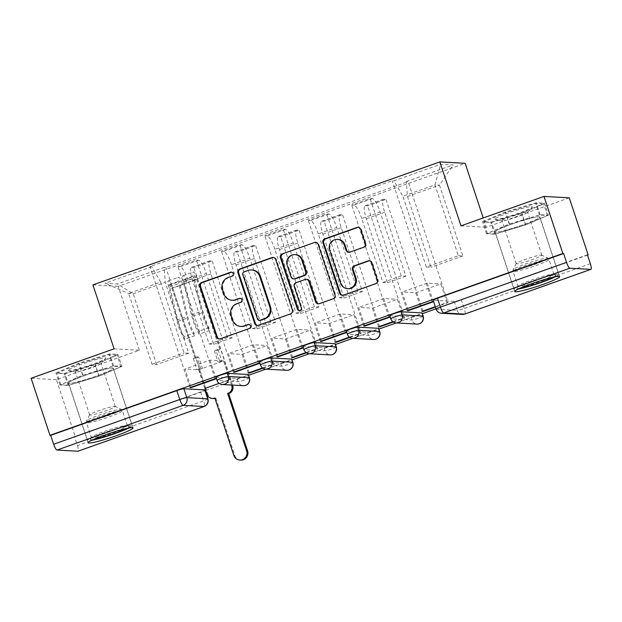 <?xml version="1.0" encoding="UTF-8"?>
<svg xmlns="http://www.w3.org/2000/svg" width="622" height="622" viewBox="0 0 622 622"><rect width="100%" height="100%" fill="white"/><g stroke="black" fill="none" stroke-linecap="round" stroke-linejoin="round"><path stroke-width="0.47" stroke-dasharray="3.11 2.33" d="M232.76 300.278A9.524 9.237 -86.8 0 1 224.542 293.872L223.15 289.65A9.524 9.237 -86.8 0 1 228.919 277.544L232.675 276.215A2.084 2.022 -86.8 0 0 231.765 272.179M219.48 338.967A2.978 2.885 -86.8 0 0 220.942 338.85L249.982 328.556A2.084 2.022 -86.8 0 0 249.08 324.521M241.414 326.449A9.524 9.237 -86.8 0 1 233.203 320.042L231.804 315.82A9.524 9.237 -86.8 0 1 237.573 303.715L241.328 302.385A2.084 2.022 -86.8 0 0 240.426 298.35M389.737 315.618A6.064 0.552 161.7 0 0 389.924 315.688L410.8 316.855A6.064 0.552 161.7 0 0 417.844 314.965A6.064 0.552 161.7 0 0 422.128 312.975M346.298 331.021A6.064 0.552 161.7 0 0 346.485 331.091L367.361 332.257A6.064 0.552 161.7 0 0 374.405 330.36A6.064 0.552 161.7 0 0 378.689 328.377M302.86 346.423A6.064 0.552 161.7 0 0 303.054 346.493L323.922 347.659A6.064 0.552 161.7 0 0 330.966 345.762A6.064 0.552 161.7 0 0 335.25 343.779M259.428 361.817A6.064 0.552 161.7 0 0 259.615 361.887L280.491 363.054A6.064 0.552 161.7 0 0 287.535 361.164A6.064 0.552 161.7 0 0 291.819 359.174M215.989 377.22A6.064 0.552 161.7 0 0 216.176 377.29L237.052 378.456A6.064 0.552 161.7 0 0 244.096 376.567A6.064 0.552 161.7 0 0 248.38 374.576M85.136 375.385A23.652 2.169 161.7 0 0 68.436 383.136A23.652 2.169 161.7 0 0 96.643 376.03A23.652 2.169 161.7 0 0 113.344 368.278A23.652 2.169 161.7 0 0 85.136 375.385M511.704 224.145A23.652 2.169 161.7 0 0 494.995 231.897A23.652 2.169 161.7 0 0 523.203 224.791A23.652 2.169 161.7 0 0 539.912 217.039A23.652 2.169 161.7 0 0 511.704 224.145M587.409 254.841L461.275 299.563A6.064 0.552 -18.3 0 1 454.231 301.452L433.363 300.286L436.302 309.181A6.064 0.552 -18.3 0 1 436.108 309.111M114.075 348.841L139.375 350.256L56.4 379.677L75.27 436.722L205.174 390.67M205.672 390.492L248.606 375.268M265.928 369.126L292.045 359.866M309.359 353.724L335.483 344.464M352.798 338.329L378.915 329.069M396.237 322.927L422.354 313.667M436.014 308.823L587.502 255.113M139.375 350.256L118.227 286.322L465.163 163.314M569.278 197.835L486.303 227.248L483.232 217.957M56.4 379.677L31.1 378.262M207.88 398.865A6.064 0.552 -18.3 0 1 203.604 400.856L77.47 445.57L74.531 436.683L75.27 436.722M77.47 445.57A6.064 1.368 -109.5 0 1 78.022 451.207M188 280.118A13.948 3.149 70.5 0 0 180.248 266.745L177.993 266.613L196.373 260.097L198.62 260.229A13.948 3.149 -109.5 0 1 206.38 273.602L227.52 337.536L232.092 337.793L210.951 273.859A13.948 3.149 -109.5 0 1 209.684 260.898A13.948 3.149 -109.5 0 1 209.979 260.859L212.226 260.983L193.854 267.499L191.607 267.374A13.948 3.149 70.5 0 0 191.304 267.413A13.948 3.149 70.5 0 0 192.571 280.374L213.719 344.308L209.14 344.052L188 280.118L206.38 273.602M204.996 388.439L230.925 379.599L193.854 267.499M230.925 379.599L229.821 379.537L223.656 360.9L210.011 360.138L184.952 369.025L190.977 387.257M216.176 378.775L210.011 360.138M215.064 378.712L177.993 266.613M233.444 372.197L196.373 260.097M234.416 371.855L228.391 353.623L242.036 354.385L267.095 345.505L273.252 364.134L262.585 367.921M248.194 373.021L242.036 354.385M249.165 372.679L212.226 260.983M231.438 264.715A13.948 3.149 70.5 0 0 223.679 251.342L221.432 251.218L239.804 244.703L242.059 244.827A13.948 3.149 -109.5 0 1 249.811 258.2L270.959 322.134L275.53 322.39L254.382 258.457A13.948 3.149 -109.5 0 1 253.115 245.503A13.948 3.149 -109.5 0 1 253.418 245.457L255.665 245.589L237.293 252.104L235.038 251.972A13.948 3.149 70.5 0 0 234.743 252.019A13.948 3.149 70.5 0 0 236.01 264.972L257.15 328.906L252.579 328.649L231.438 264.715L249.811 258.2M263.02 368.216L274.364 364.197L237.293 252.104M274.364 364.197L273.252 364.134M259.607 363.372L253.449 344.743L267.095 345.505M258.503 363.31L221.432 251.218M276.883 356.795L239.804 244.703M277.855 356.453L271.822 338.228L285.467 338.99L310.526 330.103L316.691 348.74L306.024 352.518M291.632 357.619L285.467 338.99M292.604 357.277L255.665 245.589M274.87 249.321A13.948 3.149 70.5 0 0 267.118 235.94L264.871 235.816L283.243 229.3L285.49 229.425A13.948 3.149 -109.5 0 1 293.25 242.805L314.39 306.739L318.962 306.988L297.821 243.062A13.948 3.149 -109.5 0 1 296.554 230.101A13.948 3.149 -109.5 0 1 296.849 230.062L299.104 230.187L280.724 236.702L278.477 236.578A13.948 3.149 70.5 0 0 278.174 236.617A13.948 3.149 70.5 0 0 279.441 249.577L300.589 313.504L296.018 313.255L274.87 249.321L293.25 242.805M306.459 352.822L317.795 348.802L280.724 236.702M317.795 348.802L316.691 348.74M303.046 347.978L296.881 329.341L310.526 330.103M301.942 347.916L264.871 235.816M320.314 341.4L283.243 229.3M321.286 341.05L315.261 322.826L328.906 323.588L353.965 314.701L360.13 333.338L349.455 337.116M335.071 342.224L328.906 323.588M336.043 341.875L299.104 230.187M318.308 233.919A13.948 3.149 70.5 0 0 310.549 220.538L308.302 220.413L326.682 213.898L328.929 214.022A13.948 3.149 -109.5 0 1 336.681 227.403L357.829 291.337L362.401 291.594L341.26 227.66A13.948 3.149 -109.5 0 1 339.985 214.699A13.948 3.149 -109.5 0 1 340.288 214.66L342.535 214.784L324.163 221.3L321.908 221.175A13.948 3.149 70.5 0 0 321.613 221.214A13.948 3.149 70.5 0 0 322.88 234.175L344.02 298.109L339.449 297.852L318.308 233.919L336.681 227.403M349.898 337.419L361.234 333.4L324.163 221.3M361.234 333.4L360.13 333.338M346.485 332.576L340.32 313.939L353.965 314.701M345.373 332.513L308.302 220.413M363.753 325.998L326.682 213.898M364.725 325.656L358.7 307.423L372.345 308.185L397.404 299.299L403.561 317.935L392.894 321.722M378.503 326.822L372.345 308.185M379.474 326.48L342.535 214.784M361.74 218.516A13.948 3.149 70.5 0 0 353.988 205.143L351.741 205.019L370.113 198.504L372.368 198.628A13.948 3.149 -109.5 0 1 380.12 212.001L401.268 275.935L405.839 276.191L384.691 212.257A13.948 3.149 -109.5 0 1 383.424 199.297A13.948 3.149 -109.5 0 1 383.727 199.258L385.974 199.382L367.594 205.898L365.347 205.773A13.948 3.149 70.5 0 0 365.044 205.812A13.948 3.149 70.5 0 0 366.319 218.773L387.459 282.707L382.888 282.45L361.74 218.516L380.12 212.001M393.329 322.017L404.673 317.998L367.594 205.898M404.673 317.998L403.561 317.935M389.916 317.173L383.758 298.537L397.404 299.299M388.812 317.111L351.741 205.019M407.192 310.596L370.113 198.504M408.164 310.254L402.131 292.021L415.776 292.783L440.835 283.904L447 302.533L435.307 306.685M421.941 311.42L415.776 292.783M422.913 311.078L385.974 199.382M382.888 282.45L401.268 275.935M339.449 297.852L357.829 291.337M296.018 313.255L314.39 306.739M252.579 328.649L270.959 322.134M209.14 344.052L227.52 337.536M405.839 276.191L387.459 282.707M362.401 291.594L344.02 298.109M318.962 306.988L300.589 313.504M275.53 322.39L257.15 328.906M232.092 337.793L213.719 344.308M188.66 353.195L156.635 364.546L152.063 364.29L128.645 293.475L160.663 282.124L184.081 352.938L188.66 353.195L165.234 282.38L133.217 293.732L128.645 293.475L104.955 283.298L117.348 283.99L164.122 267.406L165.234 282.38M152.063 364.29L184.081 352.938M156.635 364.546L133.217 293.732L117.348 283.99M407.48 196.49L430.898 267.305L426.327 267.048L458.344 255.696L434.926 184.882L439.497 185.138L407.48 196.49L406.36 181.515L408.094 181.616L165.856 267.499L164.122 267.406M406.36 181.515L453.135 164.931L440.749 164.239L393.967 180.823L402.901 196.241L434.926 184.882L440.749 164.239M160.663 282.124L151.729 266.714L149.995 266.613L392.233 180.73L393.967 180.823M151.729 266.714L104.955 283.298M92.927 284.907L118.227 286.322M117.885 354.369L95.127 364.127L64.152 373.418L55.926 372.959L78.691 363.209L109.666 353.91L117.885 354.369L121.865 366.412L99.108 376.162L68.132 385.461L59.914 385.002L82.672 375.245L113.647 365.954L121.865 366.412M461.003 225.84L486.303 227.248M544.452 203.13L521.687 212.887L490.711 222.186L482.493 221.727L505.251 211.97L536.234 202.671L544.452 203.13L548.433 215.173L525.676 224.931L494.692 234.222L486.474 233.763L509.231 224.013L540.215 214.714L548.433 215.173M458.344 255.696L462.916 255.953L439.497 185.138L453.135 164.931M426.327 267.048L402.901 196.241M462.916 255.953L430.898 267.305M190.005 387.599L149.995 266.613M204.762 388.423L198.597 369.787L184.952 369.025M205.866 388.486L165.856 267.499M435.439 307.089L448.104 302.595L408.094 181.616M432.251 301.717L392.233 180.73M198.597 369.787L223.656 360.9M229.821 379.537L219.154 383.323M448.104 302.595L447 302.533M433.355 301.771L427.19 283.142L440.835 283.904M74.531 436.683L200.665 391.961A6.064 0.552 161.7 0 0 204.941 389.978M253.449 344.743L228.391 353.623M296.881 329.341L271.822 338.228M340.32 313.939L315.261 322.826M383.758 298.537L358.7 307.423M427.19 283.142L402.131 292.021M99.108 376.162L95.127 364.127M113.647 365.954L109.666 353.91M82.672 375.245L78.691 363.209M59.914 385.002L55.926 372.959M68.132 385.461L64.152 373.418M525.676 224.931L521.687 212.887M540.215 214.714L536.234 202.671M509.231 224.013L505.251 211.97M486.474 233.763L482.493 221.727M494.692 234.222L490.711 222.186M257.609 325.446A2.978 2.885 -86.8 0 0 259.071 325.329L291.321 313.9A2.978 2.885 -86.8 0 0 293.125 310.114L276.37 259.46A2.978 2.885 -86.8 0 0 273.431 257.461M252.237 270.018A9.524 9.237 -86.8 0 0 248.73 270.523L244.765 271.923A2.084 2.022 -86.8 0 0 243.505 274.574L242.767 274.535M260.004 320.439A2.084 2.022 -86.8 0 1 258.208 319.039L243.505 274.574M318.557 303.839A2.978 2.885 -86.8 0 0 320.019 303.723L333.82 298.832A2.978 2.885 -86.8 0 0 335.623 295.046L318.868 244.392A2.978 2.885 -86.8 0 0 315.929 242.393M306.996 279.332A2.978 2.885 -86.8 0 0 305.9 279.488L296.741 282.738A2.978 2.885 -86.8 0 0 294.937 286.517L302.012 307.906L301.273 307.867M299.617 310.611A2.084 2.022 -86.8 0 0 302.012 307.906M295.644 254.662A7.962 7.721 -86.8 0 0 287.893 265.205L287.154 265.159M294.338 278.951A2.978 2.885 -86.8 0 1 291.772 276.953L287.893 265.205M349.004 252.33A2.978 2.885 -86.8 0 0 350.466 252.213L364.267 247.323A2.978 2.885 -86.8 0 0 366.07 243.536L361.366 229.324A2.978 2.885 -86.8 0 0 358.435 227.325M338.096 239.454A7.962 7.721 -86.8 0 0 330.344 249.997L329.606 249.951M348.234 288.701A7.962 7.721 -86.8 0 1 341.369 283.344L330.344 249.997M342.605 295.31A2.978 2.885 -86.8 0 0 344.067 295.193L376.318 283.764A2.978 2.885 -86.8 0 0 378.122 279.978L372.446 262.811A2.978 2.885 -86.8 0 0 369.507 260.812M231.555 385.034L223.593 360.954L219.97 362.237L218.128 362.136L221.751 360.853L217.957 349.385L219.799 349.486L216.176 350.769L219.97 362.237M223.593 360.954L221.751 360.853M202.43 368.457L198.815 369.74L196.964 369.639L200.587 368.356L202.43 368.457L198.636 356.989L195.02 358.272L171.789 288.033A3.639 0.824 70.5 0 0 169.689 284.557A3.639 0.824 70.5 0 0 169.689 286.789L178.016 321.387A14.252 3.219 70.5 0 0 184.112 336.51L194.134 332.957A14.252 3.219 -109.5 0 1 188.046 317.834L179.711 283.235A3.639 0.824 -109.5 0 1 179.711 281.004A3.639 0.824 -109.5 0 1 181.811 284.479L197.532 279.301L232.511 385.088M219.799 349.486L196.568 279.247A3.639 0.824 70.5 0 0 194.468 275.771A3.639 0.824 70.5 0 0 194.468 278.003L202.803 312.602A14.252 3.219 70.5 0 0 208.891 327.724L209.264 330.609A18.193 4.105 -109.5 0 1 201.481 311.311L193.154 276.704A7.581 1.711 -109.5 0 1 193.154 272.055A7.581 1.711 -109.5 0 1 197.532 279.301M208.891 327.724L198.869 331.277A14.252 3.219 -109.5 0 1 192.773 316.155L184.446 281.556A3.639 0.824 -109.5 0 1 184.446 279.325A3.639 0.824 -109.5 0 1 186.546 282.8L196.568 279.247M198.869 331.277L199.242 334.162L209.264 330.609M199.242 334.162A18.193 4.105 -109.5 0 1 191.459 314.864L183.132 280.258A7.581 1.711 -109.5 0 1 183.125 275.608A7.581 1.711 -109.5 0 1 187.502 282.854L182.775 284.534A7.581 1.711 -109.5 0 0 178.39 277.288A7.581 1.711 -109.5 0 0 178.397 281.937L186.724 316.544A18.193 4.105 -109.5 0 0 194.507 335.841L194.134 332.957M198.815 369.74L204.965 388.353M184.112 336.51L184.485 339.394L194.507 335.841M184.485 339.394A18.193 4.105 -109.5 0 1 176.702 320.097L168.375 285.49A7.581 1.711 -109.5 0 1 168.368 280.841A7.581 1.711 -109.5 0 1 172.745 288.087L207.927 394.449L206.963 394.395M240.784 460.093A6.974 6.764 93.2 0 1 234.766 455.405L215.803 398.064L215.391 398.212A6.064 5.886 93.2 0 1 214.955 398.344M213.152 398.531A6.064 5.886 93.2 0 1 207.927 394.449M200.587 368.356L196.793 356.888L193.178 358.171L196.964 369.639M193.178 358.171L195.02 358.272M196.793 356.888L198.636 356.989M217.957 349.385L214.333 350.668L216.176 350.769M214.333 350.668L218.128 362.136M171.789 288.033L182.775 284.534L172.745 288.087M215.803 398.064L214.847 398.01M93.479 439.474A20.472 1.874 -18.3 0 1 90.447 439.28A20.472 1.874 -18.3 0 1 91.084 438.681A20.472 1.874 -18.3 0 1 111.237 430.626A20.472 1.874 -18.3 0 1 129.151 426.482A20.472 1.874 -18.3 0 1 128.622 427.415A20.472 1.874 -18.3 0 1 126.834 428.449M126.756 426.397A18.955 1.734 161.7 0 0 127.37 425.658A18.955 1.734 161.7 0 0 127.246 425.534A18.955 1.734 161.7 0 0 110.654 429.367A18.955 1.734 161.7 0 0 92.002 436.831A18.955 1.734 161.7 0 0 91.411 437.383A18.955 1.734 161.7 0 0 91.387 437.561A18.955 1.734 161.7 0 0 107.272 434.117A18.955 1.734 161.7 0 0 126.756 426.397M69.026 369.662A19.71 1.804 -18.3 0 1 90.765 361.172A19.71 1.804 -18.3 0 1 105.662 358.404A19.71 1.804 -18.3 0 1 105.165 358.816A19.71 1.804 -18.3 0 1 86.404 366.366A19.71 1.804 -18.3 0 1 68.715 370.619A19.71 1.804 -18.3 0 1 69.026 369.662M75.845 371.342A13.497 1.236 -18.3 0 1 89.716 365.845A13.497 1.236 -18.3 0 1 101.028 363.396A13.497 1.236 -18.3 0 1 100.927 363.637A13.497 1.236 -18.3 0 1 100.593 363.917A13.497 1.236 -18.3 0 1 87.741 369.087A13.497 1.236 -18.3 0 1 75.635 372.003A13.497 1.236 -18.3 0 1 75.41 371.87A13.497 1.236 -18.3 0 1 75.845 371.342M114.829 406.967A13.497 1.236 161.7 0 0 115.272 406.446A13.497 1.236 161.7 0 0 115.179 406.353A13.497 1.236 161.7 0 0 103.369 409.089A13.497 1.236 161.7 0 0 90.089 414.4A13.497 1.236 161.7 0 0 89.661 414.796A13.497 1.236 161.7 0 0 89.646 414.921A13.497 1.236 161.7 0 0 100.958 412.464A13.497 1.236 161.7 0 0 114.829 406.967M128.793 428.045A23.504 2.154 161.7 0 0 131.398 426.583A23.504 2.154 161.7 0 0 132.167 425.666A23.504 2.154 161.7 0 0 112.465 429.942A23.504 2.154 161.7 0 0 88.308 439.513A23.504 2.154 161.7 0 0 87.539 440.423A23.504 2.154 161.7 0 0 91.667 440.322M69.345 382.172A23.504 2.154 161.7 0 0 68.576 383.082A23.504 2.154 161.7 0 0 88.277 378.814A23.504 2.154 161.7 0 0 112.434 369.243A23.504 2.154 161.7 0 0 113.204 368.325A23.504 2.154 161.7 0 0 93.502 372.601A23.504 2.154 161.7 0 0 69.345 382.172M98.851 376.154L120.901 366.7L112.94 366.257L82.928 375.26L60.87 384.715L68.84 385.158L98.851 376.154L95.057 364.686L117.115 355.232L109.145 354.789L79.134 363.792L57.084 373.247L65.046 373.69L95.057 364.686M120.901 366.7L117.115 355.232M112.94 366.257L109.145 354.789M82.928 375.26L79.134 363.792M60.87 384.715L57.084 373.247M68.84 385.158L65.046 373.69M520.046 288.235A20.472 1.874 -18.3 0 1 517.014 288.04A20.472 1.874 -18.3 0 1 517.652 287.442A20.472 1.874 -18.3 0 1 537.797 279.387A20.472 1.874 -18.3 0 1 555.71 275.243A20.472 1.874 -18.3 0 1 555.182 276.176A20.472 1.874 -18.3 0 1 553.393 277.21M553.316 275.157A18.955 1.734 161.7 0 0 553.938 274.426A18.955 1.734 161.7 0 0 553.813 274.294A18.955 1.734 161.7 0 0 537.221 278.127A18.955 1.734 161.7 0 0 518.569 285.591A18.955 1.734 161.7 0 0 517.971 286.151A18.955 1.734 161.7 0 0 517.947 286.322A18.955 1.734 161.7 0 0 533.839 282.878A18.955 1.734 161.7 0 0 553.316 275.157M495.586 218.423A19.71 1.804 -18.3 0 1 517.333 209.933A19.71 1.804 -18.3 0 1 532.222 207.165A19.71 1.804 -18.3 0 1 531.732 207.577A19.71 1.804 -18.3 0 1 512.963 215.126A19.71 1.804 -18.3 0 1 495.275 219.387A19.71 1.804 -18.3 0 1 495.586 218.423M502.413 220.11A13.497 1.236 -18.3 0 1 516.283 214.613A13.497 1.236 -18.3 0 1 527.596 212.156A13.497 1.236 -18.3 0 1 527.495 212.397A13.497 1.236 -18.3 0 1 527.153 212.677A13.497 1.236 -18.3 0 1 514.308 217.848A13.497 1.236 -18.3 0 1 502.195 220.763A13.497 1.236 -18.3 0 1 501.97 220.631A13.497 1.236 -18.3 0 1 502.413 220.11M541.389 255.735A13.497 1.236 161.7 0 0 541.832 255.207A13.497 1.236 161.7 0 0 541.746 255.121A13.497 1.236 161.7 0 0 529.928 257.85A13.497 1.236 161.7 0 0 516.649 263.16A13.497 1.236 161.7 0 0 516.229 263.557A13.497 1.236 161.7 0 0 516.206 263.681A13.497 1.236 161.7 0 0 527.526 261.232A13.497 1.236 161.7 0 0 541.389 255.735M555.353 276.806A23.504 2.154 161.7 0 0 557.965 275.344A23.504 2.154 161.7 0 0 558.727 274.426A23.504 2.154 161.7 0 0 539.025 278.703A23.504 2.154 161.7 0 0 514.868 288.274A23.504 2.154 161.7 0 0 514.106 289.183A23.504 2.154 161.7 0 0 518.227 289.082M495.905 230.933A23.504 2.154 161.7 0 0 495.143 231.85A23.504 2.154 161.7 0 0 514.845 227.574A23.504 2.154 161.7 0 0 539.002 218.003A23.504 2.154 161.7 0 0 539.764 217.086A23.504 2.154 161.7 0 0 520.062 221.362A23.504 2.154 161.7 0 0 495.905 230.933M525.419 224.915L547.469 215.461L539.507 215.018L509.488 224.021L487.438 233.475L495.4 233.919L525.419 224.915L521.625 213.447L543.675 203.993L535.713 203.549L505.694 212.553L483.644 222.007L491.605 222.451L521.625 213.447M547.469 215.461L543.675 203.993M539.507 215.018L535.713 203.549M509.488 224.021L505.694 212.553M487.438 233.475L483.644 222.007M495.4 233.919L491.605 222.451M423.17 316.132A6.064 0.552 -18.3 0 1 418.886 318.114A6.064 0.552 -18.3 0 1 411.842 320.011L390.966 318.845A6.064 0.552 -18.3 0 1 390.779 318.775M410.8 316.855L411.842 320.011A6.064 5.886 -86.8 0 0 417.074 324.093M379.731 331.534A6.064 0.552 -18.3 0 1 375.447 333.516A6.064 0.552 -18.3 0 1 368.403 335.406L347.527 334.247A6.064 0.552 -18.3 0 1 347.34 334.177M367.361 332.257L368.403 335.406A6.064 5.886 -86.8 0 0 373.635 339.488M336.292 346.928A6.064 0.552 -18.3 0 1 332.016 348.919A6.064 0.552 -18.3 0 1 324.972 350.808L304.096 349.642A6.064 0.552 -18.3 0 1 303.909 349.572M323.922 347.659L324.972 350.808A6.064 5.886 -86.8 0 0 330.196 354.89M292.861 362.331A6.064 0.552 -18.3 0 1 288.577 364.321A6.064 0.552 -18.3 0 1 281.533 366.21L260.657 365.044A6.064 0.552 -18.3 0 1 260.47 364.974M280.491 363.054L281.533 366.21A6.064 5.886 -86.8 0 0 286.765 370.292M249.422 377.733A6.064 0.552 -18.3 0 1 245.138 379.715A6.064 0.552 -18.3 0 1 238.094 381.613L217.226 380.446A6.064 0.552 -18.3 0 1 217.031 380.376M237.052 378.456L238.094 381.613A6.064 5.886 -86.8 0 0 243.326 385.694M454.231 301.452L457.17 310.339L436.302 309.181A6.064 5.886 93.2 0 0 441.527 313.255M340.288 214.66L321.908 221.175M296.849 230.062L278.477 236.578M253.418 245.457L235.038 251.972M209.979 260.859L191.607 267.374M383.727 199.258L365.347 205.773M389.924 315.688L390.966 318.845A6.064 5.886 93.2 0 0 396.198 322.927M346.485 331.091L347.527 334.247A6.064 5.886 93.2 0 0 352.76 338.321M303.054 346.493L304.096 349.642A6.064 5.886 93.2 0 0 309.328 353.724M259.615 361.887L260.657 365.044A6.064 5.886 93.2 0 0 265.889 369.126M216.176 377.29L217.226 380.446A6.064 5.886 93.2 0 0 222.451 384.528M384.691 212.257L366.319 218.773M341.26 227.66L322.88 234.175M328.929 214.022L310.549 220.538M297.821 243.062L279.441 249.577M285.49 229.425L267.118 235.94M254.382 258.457L236.01 264.972M242.059 244.827L223.679 251.342M210.951 273.859L192.571 280.374M198.62 260.229L180.248 266.745M372.368 198.628L353.988 205.143M200.665 391.961L203.604 400.856A6.064 1.368 70.5 0 1 204.156 406.485M461.275 299.563L464.214 308.45A6.064 0.552 -18.3 0 1 457.17 310.339A6.064 5.886 93.2 0 0 462.403 314.421M590.348 263.728L464.214 308.45A6.064 1.368 70.5 0 1 464.766 314.087M228.919 277.544L228.181 277.505M223.15 289.65L222.412 289.611M224.542 293.872L223.803 293.833M241.328 302.385L240.59 302.339M237.573 303.715L236.834 303.676M231.804 315.82L231.065 315.782M233.203 320.042L232.465 320.003M249.982 328.556L249.243 328.517M220.942 338.85L220.211 338.811M232.675 276.215L231.936 276.168M276.37 259.46L275.632 259.421M293.125 310.114L292.387 310.075M291.321 313.9L290.583 313.861M259.071 325.329L258.332 325.29M244.765 271.923L244.026 271.884M258.208 319.039L257.469 318.993M248.73 270.523L247.991 270.477M318.868 244.392L318.13 244.353M335.623 295.046L334.885 295.007M333.82 298.832L333.081 298.793M320.019 303.723L319.28 303.684M305.9 279.488L305.161 279.449M296.741 282.738L296.002 282.699M294.937 286.517L294.198 286.478M291.772 276.953L291.034 276.914M364.267 247.323L363.528 247.276M350.466 252.213L349.727 252.174M341.369 283.344L340.631 283.298M372.446 262.811L371.707 262.772M378.122 279.978L377.383 279.939M376.318 283.764L375.579 283.725M344.067 295.193L343.328 295.155M361.366 229.324L360.628 229.285M366.07 243.536L365.332 243.497M184.446 281.556L194.468 278.003M192.773 316.155L202.803 312.602M191.459 314.864L201.481 311.311M183.132 280.258L193.154 276.704M169.689 286.789L179.711 283.235M178.016 321.387L188.046 317.834M176.702 320.097L186.724 316.544M168.375 285.49L178.397 281.937M215.391 398.212L214.909 398.181M234.766 455.405L233.81 455.351M87.064 421.887A18.955 1.734 -18.3 0 1 106.541 414.166A18.955 1.734 -18.3 0 1 122.433 410.722A18.955 1.734 -18.3 0 1 121.811 411.461A18.955 1.734 -18.3 0 1 102.335 419.181A18.955 1.734 -18.3 0 1 86.442 422.626A18.955 1.734 -18.3 0 1 87.064 421.887M120.777 410.209A18.333 1.679 161.7 0 0 121.251 409.377A18.333 1.679 161.7 0 0 105.204 413.086A18.333 1.679 161.7 0 0 87.166 420.301A18.333 1.679 161.7 0 0 86.59 420.837A18.333 1.679 161.7 0 0 101.137 417.93A18.333 1.679 161.7 0 0 120.777 410.209M513.624 270.656A18.955 1.734 -18.3 0 1 533.108 262.935A18.955 1.734 -18.3 0 1 549.001 259.483A18.955 1.734 -18.3 0 1 548.379 260.221A18.955 1.734 -18.3 0 1 528.894 267.942A18.955 1.734 -18.3 0 1 513.01 271.386A18.955 1.734 -18.3 0 1 513.624 270.656M547.337 258.977A18.333 1.679 161.7 0 0 547.811 258.138A18.333 1.679 161.7 0 0 531.771 261.846A18.333 1.679 161.7 0 0 513.725 269.062A18.333 1.679 161.7 0 0 513.158 269.606A18.333 1.679 161.7 0 0 527.705 266.69A18.333 1.679 161.7 0 0 547.337 258.977M232.138 272.164L231.4 272.117M249.445 324.505L248.714 324.466M240.792 298.335L240.053 298.296M68.436 383.136L88.153 442.763M494.995 231.897L514.721 291.531M539.912 217.039L559.629 276.673M113.344 368.278L133.069 427.913M383.424 199.297L365.044 205.812M339.985 214.699L321.613 221.214M296.554 230.101L278.174 236.617M253.115 245.503L234.743 252.019M209.684 260.898L191.304 267.413M219.846 339.006L219.115 338.967M257.974 325.493L257.236 325.446M273.804 257.461L273.066 257.415M316.303 242.393L315.564 242.347M318.923 303.886L318.184 303.839M299.983 310.666L299.244 310.627M349.37 252.369L348.631 252.33M369.88 260.812L369.141 260.773M342.971 295.357L342.232 295.31M358.801 227.325L358.062 227.279M184.446 279.325L194.468 275.771M183.125 275.608L193.154 272.055M169.689 284.557L179.711 281.004M168.368 280.841L178.39 277.288M127.246 425.534L129.151 426.482M100.927 363.637L105.662 358.404M115.272 406.446L101.028 363.396M127.37 425.658L122.433 410.722L121.251 409.377L115.179 406.353M87.539 440.423L68.576 383.082M132.167 425.666L113.204 368.325M89.661 414.796L86.59 420.837L86.442 422.626L91.387 437.561M89.646 414.921L75.41 371.87M75.635 372.003L68.715 370.619M91.411 437.383L90.447 439.28M553.813 274.294L555.71 275.243M527.495 212.397L532.222 207.165M541.832 255.207L527.596 212.156M553.938 274.426L549.001 259.483L547.811 258.138L541.746 255.121M514.106 289.183L495.143 231.85M558.727 274.426L539.764 217.086M516.229 263.557L513.158 269.606L513.01 271.386L517.947 286.322M516.206 263.681L501.97 220.631M502.195 220.763L495.275 219.387M517.971 286.151L517.014 288.04"/><path stroke-width="0.93" d="M233.196 273.524A2.084 2.022 -86.8 0 0 230.63 272.234L201.598 282.528A2.978 2.885 -86.8 0 0 199.794 286.307L216.542 336.961A2.978 2.885 -86.8 0 0 220.211 338.811L249.243 328.517A2.084 2.022 -86.8 0 0 248.714 324.466A2.084 2.022 -86.8 0 0 247.945 324.575L244.189 325.905A9.524 9.237 -86.8 0 1 232.465 320.003L231.065 315.782A9.524 9.237 -86.8 0 1 236.834 303.676L240.59 302.339A2.084 2.022 -86.8 0 0 240.053 298.296A2.084 2.022 -86.8 0 0 239.291 298.404L235.528 299.734A9.524 9.237 -86.8 0 1 223.803 293.833L222.412 289.611A9.524 9.237 -86.8 0 1 228.181 277.505L231.936 276.168A2.084 2.022 -86.8 0 0 233.196 273.524M231.765 272.179A2.084 2.022 -86.8 0 0 231.368 272.273L202.329 282.567A2.978 2.885 -86.8 0 0 200.533 286.353L217.28 337.007A2.978 2.885 -86.8 0 0 219.48 338.967M249.08 324.521A2.084 2.022 -86.8 0 0 248.683 324.614L244.189 325.905M240.426 298.35A2.084 2.022 -86.8 0 0 240.03 298.443L235.528 299.734M104.861 435.019A23.652 2.169 161.7 0 0 88.153 442.763A23.652 2.169 161.7 0 0 116.368 435.664A23.652 2.169 161.7 0 0 133.069 427.913A23.652 2.169 161.7 0 0 104.861 435.019M531.421 283.78A23.652 2.169 161.7 0 0 514.721 291.531A23.652 2.169 161.7 0 0 542.928 284.425A23.652 2.169 161.7 0 0 559.629 276.673A23.652 2.169 161.7 0 0 531.421 283.78M363.528 247.276A2.978 2.885 -86.8 0 0 365.332 243.497L360.628 229.285A2.978 2.885 -86.8 0 0 356.966 227.442L324.715 238.871A2.978 2.885 -86.8 0 0 322.919 242.658L339.666 293.312A2.978 2.885 -86.8 0 0 343.328 295.155L375.579 283.725A2.978 2.885 -86.8 0 0 377.383 279.939L371.707 262.772A2.978 2.885 -86.8 0 0 368.045 260.929L354.245 265.819A2.978 2.885 -86.8 0 0 352.441 269.606L355.255 278.12A7.962 7.721 -86.8 0 1 347.496 288.662A7.962 7.721 -86.8 0 1 340.631 283.298L329.606 249.951A7.962 7.721 -86.8 0 1 337.357 239.408A7.962 7.721 -86.8 0 1 344.223 244.773L346.065 250.324A2.978 2.885 -86.8 0 0 349.727 252.174L363.528 247.276M49.97 435.314L31.1 378.262L114.075 348.841L92.927 284.907L439.863 161.907L461.003 225.84L543.978 196.42L562.848 253.473L49.97 435.314L50.709 435.353L53.648 444.24L179.774 399.518A6.064 0.552 -18.3 0 1 186.818 397.629L207.694 398.795A6.064 0.552 -18.3 0 1 207.88 398.865L204.941 389.978A6.064 0.552 161.7 0 0 204.755 389.908L207.694 398.795A6.064 5.886 -86.8 0 1 204.024 406.5L183.148 405.342L57.014 450.056A6.064 1.368 -109.5 0 1 53.648 444.24M275.632 259.421A2.978 2.885 -86.8 0 0 271.969 257.578L239.719 269.007A2.978 2.885 -86.8 0 0 237.915 272.794L254.67 323.448A2.978 2.885 -86.8 0 0 258.332 325.29L290.583 313.861A2.978 2.885 -86.8 0 0 292.387 310.075L275.632 259.421M282.217 253.939L314.468 242.51A2.978 2.885 -86.8 0 1 318.13 244.353L334.885 295.007A2.978 2.885 -86.8 0 1 333.081 298.793L319.28 303.684A2.978 2.885 -86.8 0 1 315.618 301.841L308.823 281.292A2.978 2.885 -86.8 0 0 305.161 279.449L296.002 282.699A2.978 2.885 -86.8 0 0 294.198 286.478L301.273 307.867A2.084 2.022 -86.8 0 1 299.244 310.627A2.084 2.022 -86.8 0 1 297.448 309.22L280.413 257.726A2.978 2.885 -86.8 0 1 282.217 253.939L314.468 242.51M543.978 196.42L569.278 197.835L588.148 254.888L587.502 255.113M205.174 390.67L205.672 390.492M248.606 375.268L265.928 369.126M292.045 359.866L309.359 353.724M335.483 344.464L352.798 338.329M378.915 329.069L396.237 322.927M422.354 313.667L436.014 308.823M483.232 217.957L465.163 163.314L439.863 161.907M562.848 253.473L563.586 253.512L566.525 262.398A6.064 1.368 70.5 0 0 569.892 268.214L590.768 269.38A6.064 1.368 70.5 0 0 590.9 269.365A6.064 1.368 70.5 0 0 590.348 263.728L587.409 254.841L588.148 254.888M50.709 435.353L176.835 390.632A6.064 0.552 -18.3 0 1 183.879 388.742L204.755 389.908M77.89 451.222L204.024 406.5A6.064 1.368 70.5 0 0 204.156 406.485L78.022 451.207A6.064 1.368 -109.5 0 1 77.89 451.222L57.014 450.056M191.117 387.661L216.176 378.775L215.064 378.712L190.005 387.599L191.117 387.661L190.977 387.257M234.548 372.259L259.607 363.372L258.503 363.31L233.444 372.197L234.548 372.259L234.416 371.855M262.585 367.921L248.194 373.021L249.305 373.083L249.165 372.679M277.987 356.857L303.046 347.978L301.942 347.916L276.883 356.795L277.987 356.857L277.855 356.453M306.024 352.518L291.632 357.619L292.737 357.681L292.604 357.277M321.426 341.462L346.485 332.576L345.373 332.513L320.314 341.4L321.426 341.462L321.286 341.05M349.455 337.116L335.071 342.224L336.175 342.287L336.043 341.875M364.857 326.06L389.916 317.173L388.812 317.111L363.753 325.998L364.857 326.06L364.725 325.656M392.894 321.722L378.503 326.822L379.614 326.884L379.474 326.48M408.296 310.658L433.355 301.771L432.251 301.717L407.192 310.596L408.296 310.658L408.164 310.254M435.307 306.685L421.941 311.42L423.046 311.482L422.913 311.078M401.058 311.739L402.107 314.895A6.064 0.552 -18.3 0 0 395.709 316.559A6.064 0.552 -18.3 0 0 390.779 318.775L389.737 315.618A6.064 0.552 161.7 0 1 394.659 313.41A6.064 0.552 161.7 0 1 401.058 311.739L421.934 312.905L422.976 316.062A6.064 0.552 -18.3 0 1 423.17 316.132L422.128 312.975A6.064 0.552 161.7 0 0 421.934 312.905M357.627 327.141L358.669 330.298A6.064 0.552 -18.3 0 0 352.27 331.961A6.064 0.552 -18.3 0 0 347.34 334.177L346.298 331.021A6.064 0.552 161.7 0 1 351.228 328.813A6.064 0.552 161.7 0 1 357.627 327.141L378.503 328.307L379.544 331.464A6.064 0.552 -18.3 0 1 379.731 331.534L378.689 328.377A6.064 0.552 161.7 0 0 378.503 328.307M314.188 342.543L315.23 345.692A6.064 0.552 -18.3 0 0 308.831 347.364A6.064 0.552 -18.3 0 0 303.909 349.572L302.86 346.423A6.064 0.552 161.7 0 1 307.789 344.207A6.064 0.552 161.7 0 1 314.188 342.543L335.064 343.709L336.105 346.858A6.064 0.552 -18.3 0 1 336.292 346.928L335.25 343.779A6.064 0.552 161.7 0 0 335.064 343.709M270.757 357.945L271.798 361.094A6.064 0.552 -18.3 0 0 265.4 362.766A6.064 0.552 -18.3 0 0 260.47 364.974L259.428 361.817A6.064 0.552 161.7 0 1 264.358 359.609A6.064 0.552 161.7 0 1 270.757 357.945L291.625 359.104L292.667 362.261A6.064 0.552 -18.3 0 1 292.861 362.331L291.819 359.174A6.064 0.552 161.7 0 0 291.625 359.104M227.318 373.34L228.36 376.497A6.064 0.552 -18.3 0 0 221.961 378.16A6.064 0.552 -18.3 0 0 217.031 380.376L215.989 377.22A6.064 0.552 161.7 0 1 220.919 375.012A6.064 0.552 161.7 0 1 227.318 373.34L248.194 374.506L249.235 377.663A6.064 0.552 -18.3 0 1 249.422 377.733L248.38 374.576A6.064 0.552 161.7 0 0 248.194 374.506M219.154 383.323L204.996 388.439M423.046 311.482L435.439 307.089M249.305 373.083L263.02 368.216M292.737 357.681L306.459 352.822M336.175 342.287L349.898 337.419M379.614 326.884L393.329 322.017M563.586 253.512L437.453 298.233A6.064 0.552 161.7 0 0 433.169 300.216L436.108 309.111A6.064 0.552 -18.3 0 1 440.392 307.12L566.525 262.398M232.022 300.239L232.76 300.278A9.524 9.237 -86.8 0 0 236.267 299.773M240.675 326.41L241.414 326.449A9.524 9.237 -86.8 0 0 244.92 325.951M273.431 257.461A2.978 2.885 -86.8 0 0 272.708 257.617L240.457 269.054A2.978 2.885 -86.8 0 0 238.654 272.833L255.409 323.487A2.978 2.885 -86.8 0 0 257.609 325.446M244.026 271.884A2.084 2.022 -86.8 0 0 242.767 274.535L257.469 318.993A2.084 2.022 -86.8 0 0 260.035 320.283L264 318.884A9.524 9.237 -86.8 0 0 269.769 306.778L259.716 276.386A9.524 9.237 -86.8 0 0 247.991 270.477L244.026 271.884M259.273 320.4L260.004 320.439A2.084 2.022 -86.8 0 0 260.773 320.33L260.035 320.283M251.506 269.971L252.237 270.018A9.524 9.237 -86.8 0 1 260.455 276.425L270.508 306.817A9.524 9.237 -86.8 0 1 264.739 318.923L260.773 320.33M315.929 242.393A2.978 2.885 -86.8 0 0 315.206 242.549M306.257 279.294L306.996 279.332A2.978 2.885 -86.8 0 1 309.562 281.338L316.357 301.88A2.978 2.885 -86.8 0 0 318.557 303.839M282.956 253.986A2.978 2.885 -86.8 0 0 281.152 257.765L298.187 309.266A2.084 2.022 -86.8 0 0 299.617 310.611M301.771 259.98A7.962 7.721 -86.8 0 0 294.906 254.623A7.962 7.721 -86.8 0 0 287.154 265.159L291.034 276.914A2.978 2.885 -86.8 0 0 294.704 278.757L303.855 275.507A2.978 2.885 -86.8 0 0 305.659 271.728L301.771 259.98L302.51 260.019A7.962 7.721 -86.8 0 0 295.644 254.662L294.906 254.623M293.607 278.913L294.338 278.951A2.978 2.885 -86.8 0 0 295.442 278.796L294.704 278.757M302.51 260.019L306.397 271.767A2.978 2.885 -86.8 0 1 304.593 275.554L295.442 278.796M337.357 239.408L338.096 239.454A7.962 7.721 -86.8 0 1 344.961 244.811L346.804 250.371A2.978 2.885 -86.8 0 0 349.004 252.33M347.496 288.662L348.234 288.701A7.962 7.721 -86.8 0 0 355.994 278.158L355.255 278.12M369.507 260.812A2.978 2.885 -86.8 0 0 368.784 260.968L354.975 265.858A2.978 2.885 -86.8 0 0 353.179 269.645L355.994 278.158M358.435 227.325A2.978 2.885 -86.8 0 0 357.704 227.481L325.454 238.918A2.978 2.885 -86.8 0 0 323.65 242.697L340.405 293.351A2.978 2.885 -86.8 0 0 342.605 295.31M232.511 385.088L232.706 385.663A6.064 5.886 93.2 0 1 229.036 393.376L228.072 393.322A6.064 5.886 -86.8 0 0 231.749 385.609L231.555 385.034M204.965 388.353L206.963 394.395A6.064 5.886 -86.8 0 0 214.427 398.158L214.847 398.01L233.81 455.351A6.974 6.764 -86.8 0 0 239.828 460.039A6.974 6.764 -86.8 0 0 246.615 450.81L227.652 393.469M228.616 393.524L247.579 450.864A6.974 6.764 93.2 0 1 240.784 460.093L239.828 460.039M214.955 398.344A6.064 5.886 93.2 0 1 213.152 398.531L212.195 398.477M91.667 440.322A23.504 2.154 161.7 0 0 128.793 428.045M126.834 428.449A20.472 1.874 -18.3 0 1 93.479 439.474M518.227 289.082A23.504 2.154 161.7 0 0 555.353 276.806M553.393 277.21A20.472 1.874 -18.3 0 1 520.046 288.235M231.368 272.273L230.63 272.234M248.683 324.614L247.945 324.575M240.03 298.443L239.291 298.404M569.892 268.214L443.766 312.936L464.642 314.102L590.768 269.38M183.879 388.742L186.818 397.629A6.064 5.886 -86.8 0 1 183.148 405.342A6.064 1.368 -109.5 0 1 179.774 399.518L176.835 390.632M390.779 318.775A6.064 6.064 0 0 0 396.198 322.927A6.064 5.886 93.2 0 0 402.107 314.895L422.976 316.062A6.064 5.886 93.2 0 1 419.306 323.767A6.064 5.886 -86.8 0 1 417.074 324.093A6.064 6.064 0 0 0 423.17 316.132M347.34 334.177A6.064 6.064 0 0 0 352.76 338.321A6.064 5.886 93.2 0 0 358.669 330.298L379.544 331.464A6.064 5.886 93.2 0 1 375.867 339.169A6.064 5.886 -86.8 0 1 373.635 339.488A6.064 6.064 0 0 0 379.731 331.534M303.909 349.572A6.064 6.064 0 0 0 309.328 353.724A6.064 5.886 93.2 0 0 315.23 345.692L336.105 346.858A6.064 5.886 93.2 0 1 332.436 354.571A6.064 5.886 -86.8 0 1 330.196 354.89A6.064 6.064 0 0 0 336.292 346.928M260.47 364.974A6.064 6.064 0 0 0 265.889 369.126A6.064 5.886 93.2 0 0 271.798 361.094L292.667 362.261A6.064 5.886 93.2 0 1 288.997 369.966A6.064 5.886 -86.8 0 1 286.765 370.292A6.064 6.064 0 0 0 292.861 362.331M217.031 380.376A6.064 6.064 0 0 0 222.451 384.528A6.064 5.886 93.2 0 0 228.36 376.497L249.235 377.663A6.064 5.886 93.2 0 1 245.566 385.368A6.064 5.886 -86.8 0 1 243.326 385.694A6.064 6.064 0 0 0 249.422 377.733M437.453 298.233L440.392 307.12A6.064 1.368 -109.5 0 0 443.766 312.936A6.064 5.886 93.2 0 1 441.527 313.255L462.403 314.421A6.064 6.064 0 0 0 464.766 314.087L590.9 269.365M464.766 314.087A6.064 1.368 70.5 0 1 464.642 314.102A6.064 5.886 93.2 0 1 462.403 314.421M217.28 337.007L216.542 336.961M200.533 286.353L199.794 286.307M202.329 282.567L201.598 282.528M255.409 323.487L254.67 323.448M238.654 272.833L237.915 272.794M240.457 269.054L239.719 269.007M272.708 257.617L271.969 257.578M264.739 318.923L264 318.884M270.508 306.817L269.769 306.778M260.455 276.425L259.716 276.386M316.357 301.88L315.618 301.841M309.562 281.338L308.823 281.292M298.187 309.266L297.448 309.22M281.152 257.765L280.413 257.726M304.593 275.554L303.855 275.507M306.397 271.767L305.659 271.728M346.804 250.371L346.065 250.324M344.961 244.811L344.223 244.773M353.179 269.645L352.441 269.606M354.975 265.858L354.245 265.819M368.784 260.968L368.045 260.929M340.405 293.351L339.666 293.312M323.65 242.697L322.919 242.658M325.454 238.918L324.715 238.871M357.704 227.481L356.966 227.442M229.036 393.376L228.072 393.322M232.706 385.663L231.749 385.609M214.909 398.181L214.427 398.158M247.579 450.864L246.615 450.81M243.326 385.694L222.451 384.528M286.765 370.292L265.889 369.126M330.196 354.89L309.328 353.724M373.635 339.488L352.76 338.321M417.074 324.093L396.198 322.927M436.108 309.111A6.064 6.064 0 0 0 441.527 313.255M204.156 406.485A6.064 6.064 0 0 0 207.88 398.865"/></g></svg>
